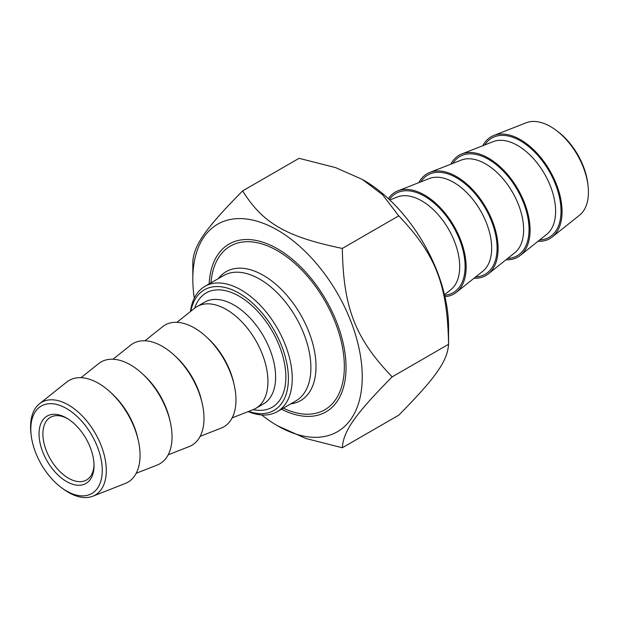 <?xml version="1.0" encoding="UTF-8"?>
<svg xmlns="http://www.w3.org/2000/svg" width="619" height="619" viewBox="0 0 619 619"><rect width="100%" height="100%" fill="white"/><g stroke="black" fill="none" stroke-linecap="round" stroke-linejoin="round"><path stroke-width="0.93" d="M261.752 414.954A119.807 69.173 -120 0 0 277.529 425.779A119.807 69.173 -120 0 0 362.247 376.87A119.807 69.173 -120 0 0 277.529 230.136A119.807 69.173 -120 0 0 192.819 279.045A119.807 69.173 -120 0 0 194.296 298.126M192.819 279.045L192.819 261.783C193.879 245.062 205.601 228.38 242.648 190.884C262.766 223.273 286.218 236.814 342.315 248.428C343.383 307.929 355.105 338.144 392.152 376.87C355.105 414.366 343.383 431.041 342.315 447.761L305.832 438.476L277.529 425.779M342.315 447.761L398.729 415.194C435.776 377.698 447.498 361.024 448.566 344.296C447.498 284.802 435.776 254.587 398.729 215.861L382.643 194.799L362.247 179.378L335.544 167.602L299.062 158.317L242.648 190.884M362.247 179.378L363.848 180.299A119.807 69.173 60 0 1 448.566 327.033L448.566 344.296L392.152 376.87M281.467 409.213A96.889 55.942 -120 0 0 346.044 367.508A96.889 55.942 -120 0 0 277.536 248.846A96.889 55.942 -120 0 0 209.137 283.92M342.315 248.428L398.729 215.861M248.196 411.589A72.338 41.767 -120 0 0 277.258 411.643A72.338 41.767 -120 0 0 288.346 353.681A72.338 41.767 -120 0 0 241.085 289.932A72.338 41.767 -120 0 0 204.92 286.349A72.338 41.767 -120 0 0 190.435 311.543M210.971 282.86A94.49 54.557 60 0 1 230.283 246.13A94.49 54.557 60 0 1 277.529 250.803A94.49 54.557 60 0 1 339.258 334.074A94.49 54.557 60 0 1 324.774 409.786A94.49 54.557 60 0 1 283.301 408.153M190.876 311.195A69.622 40.196 60 0 1 242.369 295.224A69.622 40.196 60 0 1 288.299 374.774A69.622 40.196 60 0 1 248.722 411.387M176.933 322.313L194.552 308.254A58.774 33.937 60 0 1 196.997 306.591A58.774 33.937 60 0 1 226.384 309.5A58.774 33.937 60 0 1 264.777 361.295A58.774 33.937 60 0 1 255.771 408.385A58.774 33.937 60 0 1 253.109 409.67L232.117 417.902M61.536 487.718L63.138 488.902A53.551 30.919 -120 0 0 68.446 492.399A53.551 30.919 -120 0 0 92.796 496.221A53.551 30.919 -120 0 0 104.023 454.253A53.551 30.919 -120 0 0 68.446 404.95A53.551 30.919 -120 0 0 39.446 403.812A53.551 30.919 -120 0 0 30.95 433.153L31.174 435.134A50.51 29.163 60 0 1 63.2 406.784A50.51 29.163 60 0 1 102.22 468.436A50.51 29.163 60 0 1 66.543 491.014A50.51 29.163 60 0 1 61.536 487.718A50.51 29.163 60 0 1 31.174 435.134M66.543 481.52A38.881 22.446 -120 0 0 94.034 465.643A38.881 22.446 -120 0 0 66.543 418.026A38.881 22.446 -120 0 0 39.043 433.896A38.881 22.446 -120 0 0 66.543 481.52M39.446 403.812L66.682 382.078A58.774 33.937 60 0 1 98.506 383.323A58.774 33.937 60 0 1 137.557 437.44A58.774 33.937 60 0 1 125.231 483.493L92.796 496.221M94.018 464.505A36.165 20.884 60 0 1 86.544 479.988A36.165 20.884 60 0 1 68.461 478.193A36.165 20.884 60 0 1 44.831 446.322A36.165 20.884 60 0 1 50.371 417.345A36.165 20.884 60 0 1 67.517 418.606M81.027 377.683L98.653 363.624A58.774 33.937 60 0 1 130.477 364.87A58.774 33.937 60 0 1 169.529 418.986A58.774 33.937 60 0 1 157.203 465.039L136.211 473.272M112.991 359.229L130.617 345.17A58.774 33.937 60 0 1 162.449 346.416A58.774 33.937 60 0 1 201.492 400.524A58.774 33.937 60 0 1 189.166 446.585L168.182 454.81M144.962 340.775L162.588 326.708A58.774 33.937 60 0 1 194.412 327.954A58.774 33.937 60 0 1 233.464 382.07A58.774 33.937 60 0 1 221.138 428.124L200.146 436.356M493.769 135.507L526.204 122.779A53.551 30.919 60 0 1 550.554 126.601A53.551 30.919 60 0 1 555.862 130.098A53.551 30.919 60 0 1 588.05 185.847A53.551 30.919 60 0 1 579.554 215.188L552.318 236.922A58.774 33.937 -120 0 0 549.881 170.72A58.774 33.937 -120 0 0 493.769 135.507A58.774 33.937 -120 0 0 482.789 145.728M588.05 185.847L587.826 183.866A50.51 29.163 -120 0 0 557.464 131.282L555.862 130.098M537.973 241.317A58.774 33.937 -120 0 0 552.318 236.922M444.937 296.648A58.774 33.937 -120 0 0 456.412 292.292A58.774 33.937 -120 0 0 453.975 226.09A58.774 33.937 -120 0 0 397.862 190.876A58.774 33.937 -120 0 0 388.353 198.629M474.038 278.225A58.774 33.937 -120 0 0 488.383 273.83A58.774 33.937 -120 0 0 485.938 207.636A58.774 33.937 -120 0 0 429.834 172.415A58.774 33.937 -120 0 0 418.854 182.644M506.009 259.771A58.774 33.937 -120 0 0 520.347 255.376A58.774 33.937 -120 0 0 517.91 189.174A58.774 33.937 -120 0 0 461.797 153.961A58.774 33.937 -120 0 0 450.818 164.19M204.92 286.349L223.583 275.579A72.338 41.767 60 0 1 259.748 279.161A72.338 41.767 60 0 1 307.001 342.903A72.338 41.767 60 0 1 295.913 400.872L277.258 411.643M290.713 403.874A74.458 42.99 -120 0 0 314.057 349.008A74.458 42.99 -120 0 0 263.369 275.347A74.458 42.99 -120 0 0 218.383 278.581M196.997 306.591L204.665 302.157A58.774 33.937 60 0 1 234.052 305.066A58.774 33.937 60 0 1 272.453 356.861A58.774 33.937 60 0 1 263.439 403.959L255.771 408.385M253.241 409.616A66.009 38.107 -120 0 0 272.174 331.049A66.009 38.107 -120 0 0 194.668 308.169M138.022 439.242A53.721 31.012 -120 0 0 111.397 393.135M169.985 420.788A53.721 31.012 -120 0 0 143.368 374.673M201.956 402.335A53.721 31.012 -120 0 0 175.332 356.219M233.92 383.873A53.721 31.012 -120 0 0 207.303 337.765M389.777 199.968L397.29 197.02A53.721 31.012 60 0 1 448.574 229.208A53.721 31.012 60 0 1 450.81 289.715L444.496 294.745M444.628 295.294A57.312 33.086 -120 0 0 453.24 226.515A57.312 33.086 -120 0 0 389.366 199.581M397.862 190.876L429.261 178.558A53.721 31.012 60 0 1 480.545 210.746A53.721 31.012 60 0 1 482.774 271.254L456.412 292.292M475.709 276.894A57.312 33.086 -120 0 0 485.211 208.054A57.312 33.086 -120 0 0 420.843 181.862M429.834 172.415L461.225 160.104A53.721 31.012 60 0 1 512.517 192.292A53.721 31.012 60 0 1 514.745 252.8L488.383 273.83M507.681 258.44A57.312 33.086 -120 0 0 517.182 189.6A57.312 33.086 -120 0 0 452.814 163.408M461.797 153.961L493.196 141.65A53.721 31.012 60 0 1 544.48 173.831A53.721 31.012 60 0 1 546.716 234.346L520.347 255.376M539.644 239.979A57.312 33.086 -120 0 0 549.146 171.138A57.312 33.086 -120 0 0 484.778 144.947"/></g></svg>
